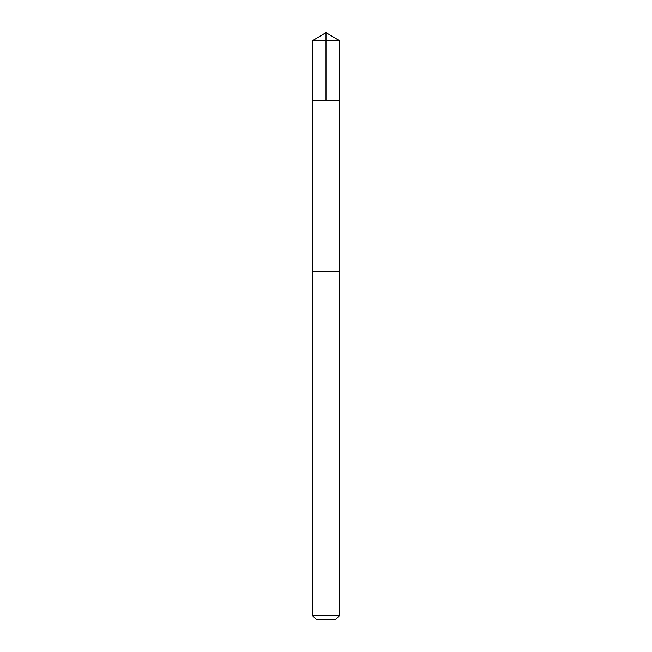 <?xml version="1.0" encoding="UTF-8"?>
<svg xmlns="http://www.w3.org/2000/svg" width="652" height="652" viewBox="0 0 652 652"><rect width="100%" height="100%" fill="white"/><g stroke="black" fill="none" stroke-linecap="round" stroke-linejoin="round"><path stroke-width="0.98" d="M313.53 100.848L339.643 100.848L339.651 40.799L312.349 40.799L312.357 100.848L339.643 100.848L339.635 271.672L312.365 271.672L312.357 100.848L313.53 100.848M339.651 271.672L312.349 271.672L312.349 615.464L339.651 615.464L339.651 271.672M339.651 615.464L335.707 619.4L316.293 619.4L312.349 615.464M326 100.848L326 32.6L312.349 40.799M326 32.6L339.651 40.799"/></g></svg>
